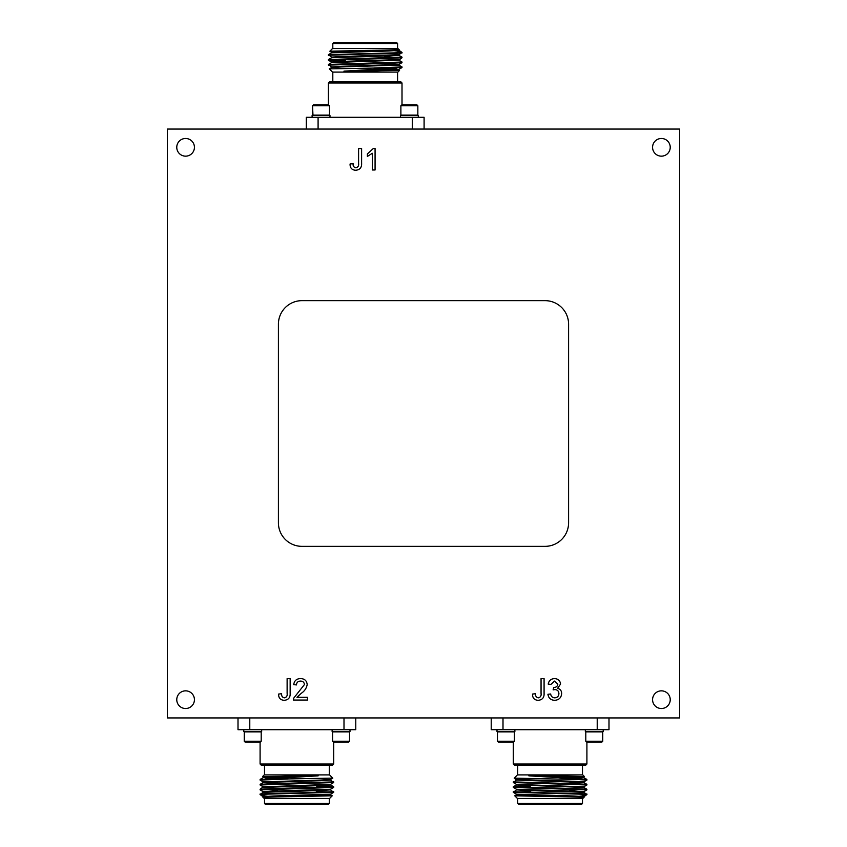 <?xml version="1.0" encoding="UTF-8"?>
<svg xmlns="http://www.w3.org/2000/svg" width="847" height="847" viewBox="0 0 847 847"><rect width="100%" height="100%" fill="white"/><g stroke="black" fill="none" stroke-linecap="round" stroke-linejoin="round"><path stroke-width="1.27" d="M333.697 764.015L332.522 765.201L261.268 765.201L260.093 764.015L333.697 764.015L333.697 742.078M329.282 803.475L328.107 804.65L265.683 804.65L264.508 803.475L329.282 803.475L329.282 798.467M263.301 777.027L262.549 776.572L264.211 774.91L329.578 774.91L332.797 778.128L260.114 779.42L263.301 777.578L318.154 775.841L265.153 779.028M262.549 776.572L318.154 775.841M270.765 796.699L261.225 795.449L260.093 794.338L333.676 792.358L330.489 789.849M260.093 794.338L263.301 792.305L320.664 790.495L330.51 789.88L330.51 789.266M261.003 794.338C255.169 793.883 274.11 793.406 296.895 792.94L333.697 791.712M263.301 791.744L260.093 789.88L333.676 787.445L333.676 786.778L316.323 786.016M277.456 790.05L262.888 789.573M260.093 789.88L260.114 789.235L270.871 788.652L333.697 786.81M263.301 786.842L260.093 784.968L333.676 782.543L330.489 780.034M260.093 784.968L260.114 784.333L270.871 783.74L333.697 781.897M330.891 792.019L316.323 791.543M330.489 794.751L332.246 795.788L329.578 798.467L264.211 798.467L263.089 797.345L320.664 795.397L330.51 794.782L330.51 794.168M332.246 795.788L296.895 796.572C273.825 796.879 255.985 797.207 265.609 797.525M261.13 795.386L265.746 794.338M244.677 731.48L244.254 741.231L245.101 742.078L260.357 742.078L261.204 741.231L261.204 731.903L244.254 731.903L244.254 741.231L261.204 741.231M243.788 729.712L243.788 731.48L261.67 731.48L261.67 729.712M332.575 741.231L333.422 742.078L348.689 742.078L349.536 741.231L349.536 731.903L332.575 731.903L332.575 741.231L349.536 741.231M332.119 729.712L332.119 731.48L350.002 731.48L350.002 729.712M249.78 717.938L249.78 729.712L343.998 729.712L343.998 717.938M249.78 729.712L238.007 729.712L238.007 717.938M355.782 717.938L355.782 729.712L343.998 729.712M316.323 795.301L321.172 795.386M268.277 797.059L265.831 796.932M263.279 797.239L263.279 796.625L273.126 796.011L330.489 794.2L333.676 792.358M263.279 792.326L263.279 791.712L273.126 791.098L330.489 789.288L333.676 787.445M260.114 789.235L263.279 786.81L330.489 784.386L333.676 782.543M277.456 783.263L263.279 782.512L263.279 781.897L320.664 780.066L330.489 779.473L332.786 778.149M277.456 777.737L265.831 777.302M275.529 778.298L263.279 777.61L263.279 776.995L293.517 775.841M263.301 781.929L260.093 780.066L287.631 779.028M260.093 780.066L260.114 779.42M263.301 787.392L320.664 785.582L330.51 784.968L330.51 784.354M263.279 782.512L320.664 780.68L330.51 780.066L330.51 779.452M513.303 764.015L514.478 765.201L585.732 765.201L586.907 764.015L513.303 764.015L513.303 742.078M517.718 803.475L518.893 804.65L581.317 804.65L582.492 803.475L517.718 803.475L517.718 798.467M571.471 778.298L583.721 777.61L583.721 776.995L553.483 775.841L584.451 776.572L582.789 774.91L517.422 774.91L514.203 778.128L516.49 780.066L583.699 782.49L569.544 783.263M583.699 781.929L586.907 780.066L576.129 779.452L514.214 778.149M553.483 775.841L528.846 775.841L581.847 779.028L559.369 779.028M576.235 796.699L585.775 795.449L586.907 794.338L513.324 792.358L516.511 789.849M516.109 792.019L530.677 791.543M585.997 794.338C591.831 793.883 572.89 793.406 550.105 792.94L513.303 791.712M583.699 791.744L586.907 789.88L513.324 787.445L513.324 786.778L530.677 786.016M586.907 789.88L586.886 789.235L576.129 788.652L513.303 786.81M581.169 787.117L583.699 786.842L586.907 784.968L513.324 782.543L516.511 780.034M586.907 784.968L586.886 784.333L576.129 783.74L513.303 781.897M569.544 790.05L584.112 789.573M586.907 780.066L586.886 779.42L581.847 779.028M516.511 794.751L514.754 795.788L517.422 798.467L582.789 798.467L583.911 797.345L526.336 795.397L516.49 794.782L516.49 794.168M530.677 795.301L525.828 795.386M514.754 795.788L550.105 796.572C573.175 796.879 591.015 797.207 581.391 797.525M585.796 741.231L602.746 741.231L601.899 742.078L586.643 742.078L585.796 741.231L585.796 731.903L602.746 731.903L602.746 741.231L602.323 731.48M603.212 729.712L603.212 731.48L585.33 731.48L585.33 729.712M514.425 741.231L513.578 742.078L498.311 742.078L497.464 741.231L497.464 731.903L514.425 731.903L514.425 741.231L497.464 741.231M514.881 729.712L514.881 731.48L496.998 731.48L496.998 729.712M597.22 717.938L597.22 729.712L503.002 729.712L503.002 717.938M491.218 717.938L491.218 729.712L503.002 729.712M597.22 729.712L608.993 729.712L608.993 717.938M585.87 795.386L581.254 794.338M578.723 797.059L581.169 796.932M583.721 797.239L583.721 796.625L573.874 796.011L516.511 794.2L513.324 792.358M583.721 792.326L583.721 791.712L573.874 791.098L516.511 789.288L513.324 787.445M583.721 786.81L516.511 784.386L516.49 784.968L583.721 787.424L583.721 786.81M583.721 782.512L583.721 781.897L573.874 781.294L516.511 779.473M569.544 777.737L581.169 777.302M586.907 794.338L583.699 792.305L526.336 790.495L516.49 789.88L516.49 789.266M583.721 777.61L528.846 775.841M328.392 82.985L329.578 81.799L400.832 81.799L402.007 82.985L328.392 82.985L328.392 104.922M332.807 43.525L333.993 42.35L396.417 42.35L397.592 43.525L332.807 43.525L332.807 48.533M398.789 69.973L399.551 70.428L397.889 72.09L332.522 72.09L329.303 68.872L401.986 67.58L398.789 69.422L343.946 71.159L396.936 67.972M399.551 70.428L343.946 71.159M391.335 50.301L400.875 51.551L402.007 52.662L328.424 54.642L331.611 57.151M402.007 52.662L398.789 54.695L341.436 56.505L331.59 57.12L331.59 57.734M401.086 52.662C406.931 53.117 387.979 53.594 365.205 54.06L328.392 55.288M398.789 55.256L402.007 57.12L328.424 59.555L328.424 60.222L345.767 60.984M384.633 56.95L399.202 57.427M402.007 57.12L401.986 57.765L391.229 58.348L328.392 60.19M398.789 60.158L402.007 62.032L328.424 64.457L331.611 66.966M402.007 62.032L401.986 62.667L391.229 63.26L328.392 65.103M331.611 52.249L329.843 51.212L332.522 48.533L397.889 48.533L399.001 49.655L341.436 51.603L331.59 52.218L331.59 52.832M329.843 51.212L365.205 50.428C388.265 50.121 406.105 49.793 396.491 49.475M400.959 51.614L396.343 52.662M417.846 105.769L416.999 104.922L401.732 104.922L400.885 105.769L400.885 115.097L417.846 115.097L417.846 105.769L400.885 105.769M418.302 117.288L418.302 115.52L400.43 115.52L400.43 117.288M329.515 105.769L328.668 104.922L313.401 104.922L312.554 105.769L312.554 115.097L329.515 115.097L329.515 105.769L312.554 105.769L312.977 115.52M329.981 117.288L329.981 115.52L312.098 115.52L312.098 117.288M412.309 129.062L412.309 117.288L318.091 117.288L318.091 129.062M412.309 117.288L424.093 117.288L424.093 129.062M306.318 129.062L306.318 117.288L318.091 117.288M345.767 51.699L340.928 51.614M393.823 49.941L396.258 50.068M398.821 49.761L398.821 50.375L388.974 50.989L331.611 52.8L328.424 54.642M398.821 54.674L398.821 55.288L388.974 55.902L331.611 57.712L328.424 59.555M401.986 57.765L398.821 60.19L331.611 62.614L328.424 64.457M384.633 63.737L398.821 64.488L398.821 65.103L341.436 66.934L331.611 67.527L329.303 68.851M384.633 69.263L396.258 69.698M386.571 68.702L398.821 69.39L398.821 70.005L368.583 71.159M398.789 65.071L402.007 66.934L374.469 67.972M402.007 66.934L401.986 67.58M398.789 59.608L341.436 61.418L331.59 62.032L331.59 62.646M398.821 64.488L341.436 66.32L331.59 66.934L331.59 67.548M176.769 699.675A8.83 8.83 0 0 0 185.599 708.516A8.83 8.83 0 0 0 194.429 699.675A8.83 8.83 0 0 0 185.599 690.845A8.83 8.83 0 0 0 176.769 699.675M652.571 699.675A8.83 8.83 0 0 0 661.401 708.516A8.83 8.83 0 0 0 670.231 699.675A8.83 8.83 0 0 0 661.401 690.845A8.83 8.83 0 0 0 652.571 699.675M652.571 147.325A8.83 8.83 0 0 0 661.401 156.155A8.83 8.83 0 0 0 670.231 147.325A8.83 8.83 0 0 0 661.401 138.485A8.83 8.83 0 0 0 652.571 147.325M176.769 147.325A8.83 8.83 0 0 0 185.599 156.155A8.83 8.83 0 0 0 194.429 147.325A8.83 8.83 0 0 0 185.599 138.485A8.83 8.83 0 0 0 176.769 147.325M375.073 148.543L375.073 169.982L372.331 169.982L372.331 153.275L367.386 156.43L367.386 153.9L373.305 148.543L375.073 148.543M296.979 697.293L307.461 697.293L307.461 700.046L293.443 700.046L293.729 698.14L304.444 684.545C304.147 682.301 302.845 681.147 300.537 681.083C298.006 681.157 296.651 682.438 296.471 684.927L293.718 684.651C294.269 680.692 296.556 678.669 300.59 678.606C304.549 678.701 306.741 680.67 307.186 684.524C306.529 688.23 304.549 691.163 301.236 693.322L296.979 697.293M355.708 170.258C351.865 170.014 349.98 167.928 350.065 164L353.093 163.662C352.881 165.959 353.802 167.325 355.835 167.78C358.037 167.261 358.959 165.758 358.588 163.28L358.588 148.543L361.605 148.543L361.605 163.09C361.881 167.462 359.911 169.855 355.708 170.258M679.654 717.938L679.654 129.062L167.346 129.062L167.346 717.938L679.654 717.938M538.173 700.321C534.33 700.077 532.445 697.992 532.541 694.064L535.558 693.725C535.357 696.022 536.267 697.399 538.3 697.843C540.502 697.325 541.424 695.832 541.053 693.354L541.053 678.606L544.081 678.606L544.081 693.153C544.346 697.526 542.376 699.918 538.173 700.321M284.253 700.321C280.399 700.077 278.525 697.992 278.61 694.064L281.627 693.725C281.426 696.022 282.337 697.399 284.37 697.843C286.572 697.325 287.493 695.832 287.122 693.354L287.122 678.606L290.15 678.606L290.15 693.153C290.415 697.526 288.446 699.918 284.253 700.321M554.594 700.321C550.751 700.098 548.528 698.076 547.924 694.275L550.677 694C551.026 696.393 552.371 697.674 554.69 697.843C557.337 697.653 558.745 696.223 558.914 693.577C558.724 691.088 557.39 689.754 554.901 689.585L553.123 689.871L553.8 687.436C556.161 687.446 557.495 686.345 557.824 684.143L554.552 681.083L550.952 684.376L548.2 684.101C548.877 680.639 550.974 678.807 554.467 678.606C558.067 678.754 560.1 680.575 560.566 684.058L557.644 688.304C560.28 689.066 561.614 690.834 561.667 693.598C561.222 697.812 558.861 700.056 554.594 700.321M568.591 324.21A23.557 23.557 0 0 0 545.034 300.653L301.966 300.653A23.557 23.557 0 0 0 278.409 324.21L278.409 522.79A23.557 23.557 0 0 0 301.966 546.347L545.034 546.347A23.557 23.557 0 0 0 568.591 522.79L568.591 324.21M264.508 803.475L264.508 798.467M264.508 774.91L264.508 765.201M260.093 764.015L260.093 742.078M263.301 796.656L261.225 795.449M333.676 786.778L330.489 784.936M260.114 784.333L263.301 782.49M329.282 774.91L329.282 765.201M517.718 774.91L517.718 765.201M586.907 764.015L586.907 742.078M584.451 776.593L583.699 777.027M513.324 782.543L516.511 784.386M585.775 795.449L583.699 796.656M586.886 789.235L583.699 787.392M513.324 786.778L516.511 784.936M586.886 784.333L583.699 782.49M586.886 779.42L583.699 777.578M582.492 774.91L582.492 765.201M582.492 803.475L582.492 798.467M397.592 43.525L397.592 48.533M397.592 72.09L397.592 81.799M402.007 82.985L402.007 104.922M398.789 50.344L400.875 51.551M328.424 60.222L331.611 62.064M401.986 62.667L398.789 64.51M332.807 72.09L332.807 81.799"/></g></svg>
